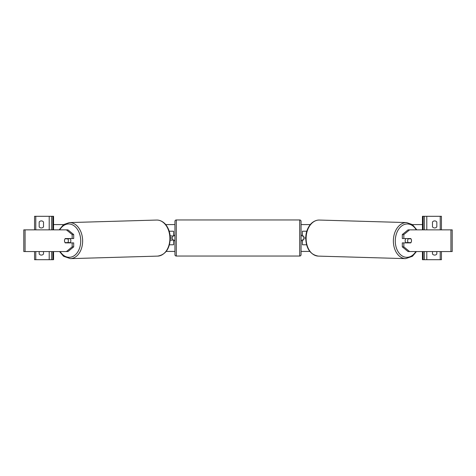 <?xml version="1.0" encoding="UTF-8"?>
<svg xmlns="http://www.w3.org/2000/svg" width="476" height="476" viewBox="0 0 476 476"><rect width="100%" height="100%" fill="white"/><g stroke="black" fill="none" stroke-linecap="round" stroke-linejoin="round"><path stroke-width="0.71" d="M173.579 236.102L170.152 235.828L173.847 236.102L173.847 235.287L174.936 235.287M172.223 236.102L172.223 240.172L170.224 240.172L173.579 239.898M173.579 235.828L173.579 231.217L169.206 231.217M169.438 244.783L173.579 244.783L173.579 240.172M41.347 227.962A2.713 2.713 0 0 0 43.512 226.879L43.512 221.995A2.713 2.713 0 0 0 39.175 221.995L39.175 226.879A2.713 2.713 0 0 0 41.347 227.962M39.175 251.56L39.175 254.005A2.713 2.713 0 0 0 43.512 254.005L43.512 251.56M53.55 251.56L53.55 259.7L34.564 259.7L34.564 251.56M53.55 229.86L53.55 216.3L34.564 216.3L34.564 229.86M51.652 259.7L51.652 251.56M51.652 229.86L51.652 216.3M176.293 219.96A1.357 1.357 0 0 0 174.936 221.316L174.936 254.684A1.357 1.357 0 0 0 176.293 256.04L299.707 256.04A1.357 1.357 0 0 0 301.064 254.684L301.064 221.316A1.357 1.357 0 0 0 299.707 219.96L176.293 219.96L176.293 256.04M172.223 239.898L173.847 239.898L173.847 240.713L174.936 240.713M301.064 235.287L302.153 235.287L302.153 236.102L303.777 236.102L303.777 239.898L302.153 239.898L302.153 240.713L301.064 240.713M64.742 239.363A2.713 1.916 -90 0 0 64.492 240.713A2.713 1.916 -90 0 0 65.26 242.885L72.162 242.885L72.162 246.865L73.697 246.865L73.697 242.885L72.162 242.885M66.408 229.86L67.943 229.86L73.697 234.561L72.162 234.561L66.408 229.86L23.8 229.86L23.8 251.56L25.073 251.56L25.073 229.86M72.162 234.561L72.162 238.541L73.697 238.541L73.697 234.561M73.697 246.865L67.943 251.56L25.073 251.56M72.162 238.541L65.26 238.541A2.713 1.916 -90 0 0 65.039 238.815L65.028 238.815A2.713 1.916 88.3 0 0 64.51 240.713A2.713 1.916 88.3 0 0 65.087 242.611L67.824 242.611A2.713 1.916 88.3 0 0 68.348 240.713A2.713 1.916 88.3 0 0 67.77 238.815L65.028 238.815M66.408 251.56L72.162 246.865M70.103 238.541A2.713 1.916 88.3 0 1 70.841 240.642A2.713 1.916 88.3 0 1 70.031 242.885M69.288 242.885A2.713 1.916 88.3 0 0 69.55 242.558L67.824 242.611M69.317 238.541A2.713 1.916 88.3 0 1 69.496 238.762L66.604 238.768M67.77 238.815L69.496 238.762M402.303 234.561L402.303 238.541L410.74 238.541A2.713 1.916 -90 0 1 410.961 238.815L410.972 238.815A2.713 1.916 91.7 0 1 411.49 240.713A2.713 1.916 -90 0 1 410.74 242.885L403.838 242.885L403.838 246.865L402.303 246.865L408.057 251.56L452.2 251.56L452.2 229.86L408.057 229.86L402.303 234.561L403.838 234.561L409.592 229.86M411.258 239.363A2.713 1.916 -90 0 1 411.508 240.713A2.713 1.916 91.7 0 1 410.913 242.611L408.176 242.611A2.713 1.916 91.7 0 1 407.652 240.713A2.713 1.916 91.7 0 1 408.229 238.815L409.247 238.762A2.713 1.916 91.7 0 0 409.074 238.541M402.303 246.865L402.303 242.885L403.838 242.885M403.838 238.541L403.838 234.561M409.592 251.56L403.838 246.865M405.897 238.541A2.713 1.916 91.7 0 0 405.159 240.642A2.713 1.916 91.7 0 0 405.968 242.885M408.229 238.815L410.972 238.815M408.176 242.611L406.45 242.558A2.713 1.916 91.7 0 0 406.712 242.885M436.825 226.879A2.713 2.713 0 0 1 432.488 226.879L432.488 221.995A2.713 2.713 0 0 1 436.825 221.995L436.825 226.879M436.825 251.56L436.825 254.005A2.713 2.713 0 0 1 432.488 254.005L432.488 251.56M422.45 251.56L422.45 259.7L441.436 259.7L441.436 251.56M422.45 229.86L422.45 216.3L441.436 216.3L441.436 229.86M424.348 259.7L424.348 251.56M424.348 229.86L424.348 216.3M302.421 236.102L303.777 236.102M303.777 239.898L302.421 239.898M306.562 244.783L302.421 244.783L302.421 240.172M302.421 235.828L302.421 231.217L306.794 231.217M305.717 238L303.777 238M172.223 238L170.283 238M309.817 251.423L301.064 251.423M174.936 251.423L166.184 251.423M422.45 224.577L412.377 224.577M310.316 224.577L301.064 224.577M174.936 224.577L165.684 224.577M63.623 224.577L53.55 224.577M49.212 259.7L49.212 251.56M49.212 229.86L49.212 216.3M35.783 259.7L35.783 251.56M35.783 229.86L35.783 216.3M52.872 259.7L52.872 251.56M52.872 229.86L52.872 216.3M299.707 256.04L299.707 219.96M60.166 251.56A16.684 11.793 -91.7 0 0 73.268 256.267A16.684 11.793 -91.7 0 0 80.718 240.642A16.684 11.793 -91.7 0 0 72.751 224.981A16.684 11.793 -91.7 0 0 59.762 229.86M82.634 240.612A18.04 12.751 88.3 0 1 70.4 258.641L157.651 256.112A18.04 12.751 -91.7 0 0 169.884 238.083A18.04 12.751 -91.7 0 0 156.61 220.055L69.359 222.584A18.04 12.751 88.3 0 1 82.634 240.612M450.927 251.56L450.927 229.86M415.834 251.56A16.684 11.793 -88.3 0 1 402.732 256.267A16.684 11.793 -88.3 0 1 395.282 240.642A16.684 11.793 -88.3 0 1 403.249 224.981A16.684 11.793 -88.3 0 1 416.238 229.86M406.641 222.584A18.04 12.751 91.7 0 0 393.366 240.612A18.04 12.751 91.7 0 0 405.6 258.641L318.349 256.112A18.04 12.751 -88.3 0 1 306.116 238.083A18.04 12.751 -88.3 0 1 319.39 220.055L406.641 222.584L412.442 224.624L416.845 229.86M440.217 259.7L440.217 251.56M440.217 229.86L440.217 216.3M426.788 259.7L426.788 251.56M426.788 229.86L426.788 216.3M423.128 259.7L423.128 251.56M423.128 229.86L423.128 216.3M59.559 251.56L63.546 256.278L70.4 258.641M156.61 220.055C161.037 219.906 164.827 223.125 166.201 225.225C168.801 228.795 170.164 233.073 170.283 238.065C169.813 248.734 165.606 254.749 157.651 256.112M59.155 229.86L63.558 224.624L69.359 222.584M318.349 256.112C310.394 254.749 306.187 248.734 305.717 238.065C305.836 233.073 307.198 228.795 309.799 225.225C311.173 223.125 314.963 219.906 319.39 220.055M416.44 251.56L412.454 256.278L405.6 258.641"/></g></svg>
